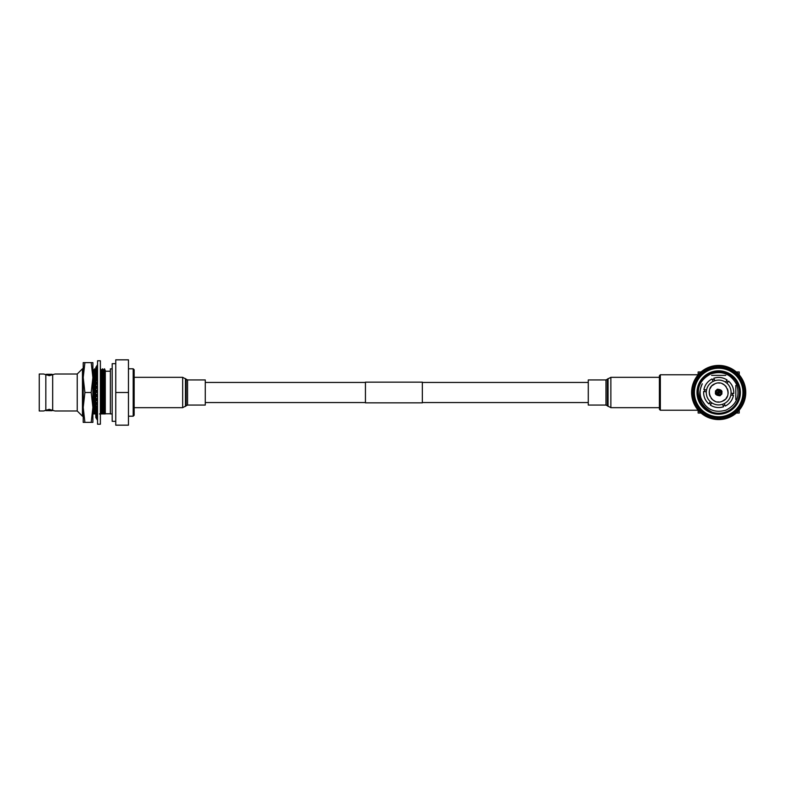 <?xml version="1.0" encoding="UTF-8"?>
<svg xmlns="http://www.w3.org/2000/svg" width="785" height="785" viewBox="0 0 785 785"><rect width="100%" height="100%" fill="white"/><g stroke="black" fill="none" stroke-linecap="round" stroke-linejoin="round"><path stroke-width="1.18" d="M205.268 402.548L365.437 402.548M422.34 402.548L588.279 402.548M205.268 382.452L365.437 382.452M422.34 382.452L588.279 382.452M422.34 402.842L422.34 382.158L365.437 382.158L365.437 402.842L422.34 402.842M100.382 360.786L100.382 424.214L97.536 424.214L97.536 360.786L100.382 360.786M97.536 392.5L95.79 392.5L95.79 394.394L97.536 394.394M97.536 396.847L95.79 396.405L97.536 396.405M97.536 398.721L95.79 398.28L95.79 396.405M97.536 401.086L95.79 400.222L97.536 400.222M97.536 402.891L95.79 402.028L95.79 400.222M97.536 405.119L95.79 403.843L97.536 403.843M97.536 406.807L95.79 405.531L95.79 403.843M97.536 408.838L95.79 407.189L97.536 407.189M97.536 410.369L95.79 408.72L95.79 407.189M97.536 412.154L95.79 410.172L97.32 410.172M97.536 413.489L95.79 411.517L95.79 410.172M97.536 414.98L95.79 412.714L96.849 412.714M97.536 416.099L95.79 413.832L95.79 412.714M97.536 417.257L95.79 414.765L96.506 414.765M97.536 418.12L95.79 415.628L95.79 413.93M97.536 418.925L96.241 416.266M97.536 419.514L95.79 416.855L95.829 415.677M97.536 419.946L96.005 417.178M97.536 420.24L95.809 416.884M97.536 420.289L95.799 417.492M95.829 369.323L95.79 370.235L97.536 367.743M95.79 369.372L96.339 369.372M95.809 368.116L97.536 366.075M95.799 367.508L97.536 365.054M95.79 367.517L97.536 364.711M97.536 365.349L95.79 367.822M97.536 366.654L95.79 368.734M95.79 369.323L96.427 369.323M97.536 368.597L95.79 371.089L95.79 370.235M95.79 371.089L96.692 371.089M97.536 370.02L95.79 372.286L95.79 373.395L97.055 373.395M97.536 371.128L95.79 373.395M97.536 372.846L95.79 374.828L95.79 376.172L97.526 376.172L95.79 377.811L95.79 379.341L97.536 379.341M97.536 374.19L95.79 376.172M97.536 377.703L95.79 379.341M97.536 379.881L95.79 381.157L95.79 382.844L97.536 382.844M97.536 381.579L95.79 382.844M97.536 383.914L95.79 384.778L95.79 386.583L97.536 386.583M97.536 385.72L95.79 386.583M97.536 388.153L95.79 388.595L95.79 390.459L97.536 390.459M97.536 390.027L95.79 390.459M91.207 392.5L92.885 377.565L92.885 422.369L91.207 422.369L92.885 407.435L91.207 392.5L84.898 392.5L83.21 407.435L84.898 422.369L83.21 422.369L83.21 377.565L84.898 392.5M91.207 362.631L92.885 362.631L92.885 377.565L91.207 362.631L84.898 362.631L83.21 377.565L83.21 362.631L84.898 362.631M91.207 422.369L84.898 422.369M115.758 363.681L112.196 363.681L112.196 421.319L115.758 421.319M52.673 374.582L52.673 410.418L49.249 409.319L43.577 410.977L45.824 410.418L45.824 374.582L49.249 375.681L54.332 374.2M46.717 374.386L49.249 374.965L51.996 374.288L46.501 374.288L46.501 374.985M46.501 410.015L46.501 410.712L49.249 410.035L51.996 410.712L46.717 410.614M134.147 371.639L134.147 392.5L134.147 369.745L133.195 368.793L133.195 416.207L134.147 415.255L134.147 392.5L134.147 413.361M112.196 413.93L110.371 413.93L110.371 368.862L112.196 368.862M104.503 413.93L105.288 413.93L105.288 370.549L104.503 368.793L104.503 413.93L103.424 413.93L103.424 370.549L102.639 368.793L102.639 413.93L101.55 413.93L101.55 370.549L100.598 368.793L100.598 413.93L99.509 413.93M83.396 413.93L82.572 413.93L82.454 416.207L82.454 368.793L77.224 374.023L54.93 374.023M96.692 413.93L93.572 413.93L93.572 370.549L92.885 369.284M93.572 413.93L92.63 413.93M94.661 413.93L94.661 368.793L93.572 370.549M95.603 413.93L95.603 370.549L94.661 368.793M96.692 392.5L96.692 390.459M96.692 388.359L96.692 386.583M96.692 384.326L96.692 382.844M96.692 380.499L96.692 379.341M96.692 376.957L96.692 376.172M97.477 403.843L97.477 402.862M97.477 400.222L97.477 398.711M97.477 396.405L97.477 394.394M96.692 410.172L96.692 409.574M96.692 407.189L96.692 406.198M96.692 403.843L96.692 402.479M96.692 400.222L96.692 398.505M96.692 396.405L96.692 394.394M97.477 392.5L97.477 390.459M97.477 388.163L97.477 386.583M97.477 383.943L97.477 382.844M97.477 379.92L97.477 379.341M101.55 413.93L100.598 413.93M103.424 413.93L102.639 413.93M82.454 416.207L77.224 410.977L77.224 374.023M52.673 410.418L54.332 410.8M45.824 374.582L43.577 374.023L45.824 374.582M43.577 410.977L39.25 410.977L39.25 374.023L43.577 374.023M51.996 374.985L51.996 374.288M51.996 410.015L51.996 410.712M128.465 392.5L128.465 425.166L115.758 425.166L115.758 359.834L128.465 359.834L128.465 392.5L115.758 392.5M187.556 379.94L187.556 405.06L205.268 405.06L205.268 379.94L187.556 379.94L182.669 377.33L134.147 377.33M605.981 405.06L605.981 379.94L588.279 379.94L588.279 405.06L605.981 405.06L610.867 407.67L659.39 407.67M726.959 412.547A21.695 21.695 0 0 1 698.63 400.782A21.695 21.695 0 0 1 710.396 372.453A21.695 21.695 0 0 1 738.724 384.218A21.695 21.695 0 0 1 726.959 412.547M710.759 373.326A20.744 20.744 0 0 0 699.504 400.419A20.744 20.744 0 0 0 726.596 411.674A20.744 20.744 0 0 0 737.851 384.581A20.744 20.744 0 0 0 710.759 373.326M711.995 412.135C700.063 405.609 696.835 396.16 702.3 383.806C699.975 388.339 699.523 393.049 700.946 397.936C705.715 409.328 714.056 413.401 725.978 410.162C736.654 404.628 740.216 396.111 736.683 384.611C731.021 374.082 722.455 370.491 710.974 373.846C699.376 379.95 695.736 389.213 700.063 401.655M727.95 414.931A24.276 24.276 0 0 0 741.118 383.227A24.276 24.276 0 0 0 709.404 370.069A24.276 24.276 0 0 0 696.246 401.773A24.276 24.276 0 0 0 727.95 414.931M709.051 369.185A25.228 25.228 0 0 1 741.992 382.864A25.228 25.228 0 0 1 728.313 415.814A25.228 25.228 0 0 1 695.363 402.136A25.228 25.228 0 0 1 709.051 369.185M727.42 418.12L727.224 418.189A27.073 27.073 0 0 0 727.616 418.052L727.489 417.12L728.696 417.649A27.073 27.073 0 0 0 729.02 417.522A27.073 27.073 0 0 0 729.334 417.385L729.814 416.158L730.384 416.913A27.073 27.073 0 0 0 730.756 416.727L731.571 416.305L731.61 415.226L732.572 415.736L734.446 414.5L734.358 413.43L735.368 413.813L736.242 413.106L737.086 412.351L736.86 411.291L737.91 411.556L739.421 409.888L739.068 408.867L740.147 408.995L741.442 407.15L740.962 406.179L742.041 406.169L743.101 404.187L742.502 403.284L743.572 403.137L743.994 402.097L744.366 401.037L743.66 400.213L744.71 399.928L745.24 397.75L744.435 397.024L745.436 396.611L745.583 395.493L745.681 394.374L744.798 393.756L745.74 393.226L745.711 390.979L744.749 390.469L745.622 389.831L745.485 388.712L745.299 387.604L744.288 387.221L745.073 386.475L744.847 385.582L744.003 385.994L745.122 386.701A27.073 27.073 0 0 1 745.259 387.368L744.514 388.467L745.456 388.506L745.299 387.604L745.485 388.712L745.299 387.604M733.347 415.255A27.073 27.073 0 0 0 733.69 415.029L732.572 415.736L733.524 415.137L732.572 415.736L733.524 415.137L732.572 415.736L733.524 415.137L732.572 415.736L733.347 415.255L732.699 414.578L732.366 415.854A27.073 27.073 0 0 1 731.777 416.197L730.501 415.824L730.756 416.727M735.368 413.813L736.242 413.106L735.368 413.813L736.242 413.106L735.368 413.813L736.242 413.106L735.368 413.813L736.242 413.106L735.368 413.813L736.085 413.234L735.349 412.645L735.182 413.96A27.073 27.073 0 0 1 734.642 414.362L733.327 414.156L733.69 415.029M736.085 413.234A27.073 27.073 0 0 0 736.399 412.969L737.086 412.351M738.548 410.889A27.073 27.073 0 0 0 738.822 410.584L737.91 411.556L738.685 410.741L737.91 411.556L738.685 410.741L737.91 411.556L738.685 410.741L737.91 411.556L738.548 410.889L737.743 410.398L737.743 411.723A27.073 27.073 0 0 1 737.252 412.194L735.928 412.154L736.399 412.969M740.814 408.082L741.442 407.15L740.147 408.995L740.814 408.082L740.147 408.995L740.814 408.082L740.147 408.995L740.814 408.082L740.147 408.995L740.697 408.259L739.833 407.866L740 409.181A27.073 27.073 0 0 1 739.578 409.711L738.253 409.839L738.822 410.584M740.697 408.259A27.073 27.073 0 0 0 740.932 407.915L741.442 407.15M742.041 406.169L742.59 405.188L742.041 406.169L742.59 405.188L742.041 406.169L742.59 405.188L742.041 406.169L742.492 405.374L741.599 405.089L741.923 406.375A27.073 27.073 0 0 1 741.57 406.954L740.275 407.238L740.932 407.915M743.915 402.283A27.073 27.073 0 0 0 744.072 401.9L743.572 403.137L743.994 402.097L743.572 403.137L743.994 402.097L743.572 403.137L743.915 402.283L742.993 402.116L743.483 403.353A27.073 27.073 0 0 1 743.199 403.971L741.953 404.422L742.688 405.001M744.945 399.045A27.073 27.073 0 0 0 745.043 398.643L744.71 399.928L744.994 398.839L744.71 399.928L744.994 398.839L744.71 399.928L744.945 399.045L744.003 398.996L744.641 400.154A27.073 27.073 0 0 1 744.445 400.811L743.267 401.41L744.072 401.9M745.564 395.699A27.073 27.073 0 0 0 745.603 395.287L745.436 396.611L745.583 395.493L745.436 396.611L745.583 395.493L745.436 396.611L745.583 395.493L745.436 396.611L745.564 395.699L744.622 395.768L745.397 396.847A27.073 27.073 0 0 1 745.279 397.514L744.19 398.26L745.043 398.643M745.74 393.226L745.75 392.098L745.74 393.226L745.75 392.098L745.74 393.226L745.75 392.098L745.74 393.226L745.75 392.304L744.828 392.49L745.73 393.462A27.073 27.073 0 0 1 745.701 394.139L744.71 395.012L745.603 395.287M745.622 389.831L745.485 388.712L745.622 389.831L745.485 388.712L745.622 389.831L745.485 388.712L745.622 389.831L745.514 388.918L744.622 389.213L745.642 390.057A27.073 27.073 0 0 1 745.691 390.744L744.818 391.735L745.74 391.892M744.847 385.582A27.073 27.073 0 0 0 744.739 385.18L744.474 384.297L744.798 385.376L744.474 384.297L744.798 385.376L744.474 384.297L744.798 385.376L744.474 384.297L743.424 384.051L744.111 383.208L743.248 381.127L742.168 381.019L742.738 380.097L742.208 379.106L741.629 378.144L740.549 378.164L741.001 377.183L739.647 375.377L738.577 375.534L738.901 374.504L737.341 372.885L736.291 373.179L736.487 372.11L735.623 371.384L734.731 370.706L733.73 371.119L733.789 370.039L731.875 368.862L730.933 369.401L730.855 368.322L728.804 367.39L727.94 368.047L727.734 366.988L725.585 366.32L724.81 367.076L724.457 366.055L722.249 365.663L721.572 366.507L721.101 365.535L718.854 365.427L718.295 366.35L717.706 365.447L715.459 365.624L715.017 366.605L714.321 365.781L713.212 365.987L712.113 366.232L711.799 367.272L711.004 366.536L708.875 367.262L708.698 368.332L707.815 367.704L705.793 368.695L705.744 369.774L704.793 369.264L702.909 370.5L702.997 371.57L701.986 371.187L700.279 372.649L700.495 373.709L699.445 373.444L697.934 375.112L698.287 376.133L697.208 376.005L695.912 377.85L696.393 378.821L695.314 378.831L694.764 379.812L694.254 380.813L694.853 381.716L693.783 381.863L692.988 383.963L693.695 384.787L692.645 385.072L692.115 387.25L692.919 387.976L691.919 388.389L691.673 390.626L692.556 391.244L691.614 391.774L691.654 394.021L692.606 394.531L691.742 395.169L692.056 397.396L693.067 397.779L692.282 398.525L692.88 400.703L693.93 400.949L693.253 401.792L693.655 402.842L694.107 403.873L695.186 403.981L694.617 404.903L695.726 406.856L696.805 406.836L696.354 407.817L697.708 409.623L698.778 409.466L698.454 410.496L700.014 412.115L701.064 411.821L700.868 412.89L702.624 414.294L703.625 413.881L703.566 414.961L705.48 416.138L706.421 415.599L706.5 416.678L708.551 417.61L709.414 416.953L709.63 418.012L710.69 418.366L711.779 418.68L712.554 417.924L712.898 418.945L715.115 419.337L715.783 418.493L716.254 419.465L718.501 419.573L719.07 418.65L719.659 419.553L721.896 419.376L722.337 418.395L723.034 419.219L725.242 418.768L725.556 417.728L726.351 418.464M744.111 383.208L743.699 382.158L744.111 383.208L743.699 382.158L744.111 383.208L743.699 382.158L744.111 383.208L743.699 382.158L744.111 383.208L743.778 382.354L742.993 382.864L744.19 383.433A27.073 27.073 0 0 1 744.406 384.081L743.807 385.258L744.739 385.18M742.738 380.097L742.208 379.106L742.738 380.097L742.208 379.106L742.738 380.097L742.208 379.106L742.738 380.097L742.306 379.292L741.589 379.901L742.845 380.303A27.073 27.073 0 0 1 743.15 380.921L742.698 382.167L743.621 381.971M742.306 379.292A27.073 27.073 0 0 0 742.1 378.929L741.629 378.144M741.001 377.183L740.343 376.26L741.001 377.183L740.343 376.26L741.001 377.183L740.471 376.437L739.833 377.124L741.128 377.369A27.073 27.073 0 0 1 741.501 377.948L741.217 379.233L742.1 378.929M740.471 376.437A27.073 27.073 0 0 0 740.216 376.103L739.647 375.377M738.135 373.68L737.341 372.885L738.901 374.504L738.135 373.68L738.901 374.504L738.135 373.68L738.901 374.504L738.283 373.827L737.733 374.592L739.058 374.68A27.073 27.073 0 0 1 739.499 375.201L739.372 376.515L740.216 376.103M738.283 373.827A27.073 27.073 0 0 0 737.988 373.532L737.341 372.885M736.487 372.11L735.623 371.384L736.487 372.11L735.623 371.384L736.487 372.11L735.623 371.384L736.487 372.11L735.79 371.521L735.339 372.345L736.664 372.267A27.073 27.073 0 0 1 737.164 372.728L737.203 374.052L737.988 373.532M735.79 371.521A27.073 27.073 0 0 0 735.457 371.256L734.731 370.706M733.023 369.539A27.073 27.073 0 0 0 732.67 369.323L733.789 370.039L732.847 369.431L733.789 370.039L732.847 369.431L733.789 370.039L733.023 369.539L732.68 370.422L733.985 370.167A27.073 27.073 0 0 1 734.544 370.559L734.75 371.874L735.457 371.256M729.844 367.841L728.804 367.39L730.855 368.322L729.844 367.841L730.855 368.322L729.844 367.841L730.855 368.322L730.03 367.92L729.805 368.832L731.07 368.43A27.073 27.073 0 0 1 731.669 368.744L732.032 370.02L732.67 369.323M730.03 367.92A27.073 27.073 0 0 0 729.648 367.753L728.804 367.39M727.734 366.988L726.665 366.634L727.734 366.988L726.665 366.634L727.734 366.988L726.861 366.693L726.753 367.625L727.95 367.066A27.073 27.073 0 0 1 728.588 367.311L729.118 368.518L729.648 367.753M726.861 366.693A27.073 27.073 0 0 0 726.459 366.575L725.585 366.32M723.358 365.839L722.249 365.663L724.457 366.055L723.358 365.839L724.457 366.055L723.564 365.869L723.574 366.811L724.692 366.104A27.073 27.073 0 0 1 725.35 366.261L726.027 367.4L726.459 366.575M723.564 365.869A27.073 27.073 0 0 0 723.152 365.8L722.249 365.663M719.982 365.457L718.854 365.427L721.101 365.535L719.982 365.457L721.101 365.535L720.188 365.467L720.316 366.399L721.337 365.555A27.073 27.073 0 0 1 722.014 365.633L722.818 366.683L723.152 365.8M720.188 365.467A27.073 27.073 0 0 0 719.766 365.447L718.854 365.427M717.706 365.447L716.577 365.506L717.706 365.447L716.577 365.506L717.706 365.447L716.784 365.496L717.029 366.399L717.941 365.437A27.073 27.073 0 0 1 718.618 365.427L719.551 366.369L719.766 365.447M716.784 365.496A27.073 27.073 0 0 0 716.371 365.525L715.459 365.624M714.321 365.781L713.212 365.987L714.321 365.781L713.212 365.987L714.321 365.781L713.418 365.947L713.771 366.811L714.546 365.741A27.073 27.073 0 0 1 715.223 365.653L716.273 366.458L716.371 365.525M710.131 366.811A27.073 27.073 0 0 0 709.738 366.948L711.004 366.536L709.934 366.88L711.004 366.536L709.934 366.88L711.004 366.536L710.131 366.811L710.592 367.635L711.23 366.477A27.073 27.073 0 0 1 711.887 366.291L713.025 366.968L713.006 366.026M709.326 367.095L708.345 367.478A27.073 27.073 0 0 1 708.659 367.351L709.875 367.88L709.738 366.948M724.938 405.168L724.074 405.56A14.13 14.13 0 0 1 723.181 405.894L724.074 405.56A14.13 14.13 0 0 0 724.938 405.168M713.28 379.44A14.13 14.13 0 0 1 714.173 379.106L713.28 379.44A14.13 14.13 0 0 0 712.417 379.832L713.28 379.44M726.517 380.745A14.13 14.13 0 0 1 728.019 381.902L726.517 380.745M732.778 393.413A14.13 14.13 0 0 1 732.533 395.297L732.778 393.413M722.534 404.304L723.544 406.767C718.844 408.249 714.419 407.66 710.258 405.011L711.877 402.901C715.213 404.981 718.766 405.452 722.534 404.304L724.28 403.588C727.754 401.734 729.932 398.898 730.835 395.071L733.475 395.414C732.405 400.232 729.677 403.775 725.301 406.041L724.28 403.588M715.057 383.737C726.154 378.576 733.808 397.092 722.298 401.263C711.2 406.424 703.546 387.908 715.057 383.737L712.083 385.68M711.318 386.514L709.925 388.86M709.247 391.509L709.198 392.637M709.267 393.687L709.915 396.121M711.171 398.299L711.858 399.094M712.702 399.859L715.037 401.253M717.686 401.93L718.815 401.979M715.39 391.136L717.323 389.213C722.465 389.654 723.368 391.843 720.031 395.787L715.38 391.185M721.964 393.864L720.031 395.787C714.89 395.346 713.987 393.157 717.323 389.213L721.984 393.815M720.326 394.207L719.58 394.688A2.375 2.375 0 0 1 716.489 393.403A2.375 2.375 0 0 1 717.775 390.312A2.375 2.375 0 0 1 720.865 391.597A2.375 2.375 0 0 1 719.58 394.688L717.892 394.737M717.029 390.793L718.618 390.125M718.648 390.125L719.462 390.263M719.59 390.312L720.257 390.734M720.385 390.851L720.797 391.44M720.865 391.597L720.915 393.285M720.865 393.413L720.444 394.08M729.02 417.522L730.05 417.07M660.342 410.231L659.39 409.279L659.39 375.721L660.342 374.769L660.342 410.231L698.15 410.231M660.342 374.769L698.15 374.769M736.32 371.962L739.215 371.962L739.215 374.857M739.215 409.309L739.215 413.038L735.839 413.038M701.034 413.038L698.15 413.038L698.15 410.143M698.15 375.691L698.15 371.962L701.034 371.962M745.642 394.924L745.75 392.677M745.73 391.46L745.554 389.281M745.142 398.211L745.505 396.15M745.122 398.28L745.348 397.181M744.219 401.478L744.837 399.477M744.19 401.547L744.543 400.487M742.855 404.677L743.788 402.626M741.158 407.582L742.276 405.766M741.138 407.611L741.746 406.669M739.097 410.28L740.481 408.553M739.068 410.31L739.794 409.446L739.068 410.31M737.498 411.958L736.703 412.704M734.917 414.166L734.024 414.804M724.143 419.013L723.937 419.053A27.073 27.073 0 0 0 724.349 418.974L725.242 418.768M720.777 419.494L720.983 419.475A27.073 27.073 0 0 1 720.571 419.504L720.326 418.601L719.423 419.563A27.073 27.073 0 0 1 718.736 419.573L717.804 418.631L717.588 419.553L718.501 419.573L716.254 419.465L717.382 419.543M725.801 418.621L726.802 418.326M722.465 419.308L723.495 419.141M729.55 417.296L728.666 416.668L728.48 417.738L727.616 418.052M713.997 419.161L714.203 419.2A27.073 27.073 0 0 1 713.791 419.131L713.781 418.189L712.662 418.896A27.073 27.073 0 0 1 712.005 418.739L711.328 417.6L710.896 418.425L711.779 418.68L710.69 418.366L711.779 418.68M717.951 419.563L720.12 419.533M709.63 418.012L710.494 418.307A27.073 27.073 0 0 0 710.896 418.425M715.684 419.406L716.666 419.494M719.08 419.573L720.208 419.533M707.511 417.159L707.324 417.08A27.073 27.073 0 0 0 707.707 417.247L708.482 417.581M711.249 418.533L713.359 419.043M719.659 419.553L720.571 419.504M704.508 415.569L705.48 416.138L704.508 415.569M705.362 416.07L704.694 415.677A27.073 27.073 0 0 1 704.331 415.461L704.675 414.578L703.37 414.833A27.073 27.073 0 0 1 702.81 414.441L702.604 413.126L701.898 413.744L702.624 414.303L701.731 413.616L702.565 414.254M708.041 417.394L710.072 418.17M716.254 419.465L717.166 419.533A27.073 27.073 0 0 0 717.588 419.553M705.009 415.864L706.922 416.884M712.338 418.817L713.437 419.062L712.338 418.817M712.898 418.945L713.791 419.131M701.574 413.479L702.016 412.655L700.691 412.733A27.073 27.073 0 0 1 700.191 412.272L700.151 410.947L699.366 411.468A27.073 27.073 0 0 1 699.072 411.173L699.965 412.066M702.232 414.009L704.027 415.265M702.183 413.97L703.095 414.637L702.183 413.97M705.99 416.413L706.991 416.923M709.09 417.816L710.15 418.189L709.09 417.816M697.011 408.74L696.894 408.563A27.073 27.073 0 0 0 697.139 408.897L697.659 409.564M700.436 412.508L699.651 411.762M694.646 404.972L695.255 406.071A27.073 27.073 0 0 1 695.049 405.708L695.765 405.099L694.509 404.697A27.073 27.073 0 0 1 694.205 404.079L694.656 402.833L693.734 403.029L694.107 403.873L693.655 402.842L694.107 403.873M698.081 410.064L697.365 409.191L698.081 410.064M703.566 414.961L704.331 415.461M693.253 401.792L693.577 402.646A27.073 27.073 0 0 0 693.734 403.029M695.471 406.444L696.678 408.269M695.441 406.385L696.04 407.346L695.441 406.385M692.556 399.624L692.861 400.664M699.366 411.468L700.014 412.115M691.87 396.288L691.899 396.494A27.073 27.073 0 0 1 691.84 396.082L692.733 395.787L691.713 394.943A27.073 27.073 0 0 1 691.663 394.256L692.537 393.265L691.614 393.108L691.654 394.021L691.605 392.902L691.644 393.982M692.723 400.213L693.44 402.303M692.713 400.173L693.057 401.243M693.881 403.362L694.352 404.393L693.881 403.362M694.617 404.903L695.049 405.708M691.771 389.507L691.801 389.301A27.073 27.073 0 0 0 691.752 389.713L691.673 390.587M691.683 394.6L691.624 393.55M692.36 386.161L692.409 385.955A27.073 27.073 0 0 0 692.311 386.357L692.115 387.26M691.713 390.155L691.605 392.245M691.713 390.076L691.634 391.205M692.282 398.525L692.507 399.418A27.073 27.073 0 0 0 692.615 399.82L692.88 400.703M693.361 382.903L693.292 383.1A27.073 27.073 0 0 1 693.44 382.717L694.362 382.884L693.871 381.647A27.073 27.073 0 0 1 694.156 381.029L695.402 380.578L694.666 379.999L694.254 380.813L695.314 378.831L694.764 379.812M692.213 386.789L691.85 388.85M692.233 386.72L692.017 387.819M691.742 395.169L691.84 396.082M693.135 383.522L692.517 385.523M693.165 383.453L692.498 385.602M696.54 376.918L696.668 376.741A27.073 27.073 0 0 0 696.423 377.085L695.912 377.85M694.018 381.333L693.577 382.373M698.67 374.259L698.817 374.111A27.073 27.073 0 0 0 698.532 374.416L697.934 375.112M701.113 371.894L700.956 372.031A27.073 27.073 0 0 1 701.27 371.766L702.006 372.355L702.173 371.04A27.073 27.073 0 0 1 702.712 370.638L704.027 370.844L703.664 369.971L702.909 370.5L704.008 369.745A27.073 27.073 0 0 0 703.664 369.971M698.238 374.749L696.884 376.447M698.287 374.69L697.561 375.554M693.783 381.863L693.44 382.717M695.314 378.831L694.862 379.626A27.073 27.073 0 0 0 694.666 379.999M706.981 368.087L706.608 368.273A27.073 27.073 0 0 1 706.981 368.087L707.54 368.842L708.031 367.615A27.073 27.073 0 0 1 708.345 367.478L707.383 367.9M706.215 368.469L704.39 369.509M706.274 368.44L704.322 369.549M709.385 367.076L708.345 367.478M701.986 371.187L701.27 371.766M718.275 365.427L719.335 365.437M722.73 365.731L720.552 365.496M722.789 365.741L721.67 365.594L722.789 365.741M726.076 366.458L723.927 365.938M726.105 366.467L725.026 366.183M732.287 369.097L730.364 368.077M732.346 369.136L731.365 368.587L732.346 369.136M735.113 370.991L733.396 369.784M735.172 371.03L733.327 369.735M737.684 373.218L736.134 371.805M737.733 373.267L736.065 371.756M739.951 375.75L738.587 374.151M739.99 375.809L738.528 374.092M741.913 378.615L740.726 376.79M741.315 377.654L740.687 376.731M743.003 380.607L743.473 381.628M745.073 386.475L744.798 385.376M744.298 383.757L743.915 382.697L744.298 383.757M692.615 399.82L693.547 399.742L692.949 400.919A27.073 27.073 0 0 0 693.175 401.567L694.372 402.136L693.577 402.646M691.899 396.494L692.841 396.533L692.095 397.632A27.073 27.073 0 0 0 692.233 398.299L693.351 399.006L692.507 399.418M691.752 389.713L692.655 389.988L691.654 390.861A27.073 27.073 0 0 0 691.624 391.538L692.527 392.51L691.605 392.696M692.311 386.357L693.175 386.74L692.076 387.486A27.073 27.073 0 0 0 691.958 388.153L692.733 389.232L691.801 389.301M693.292 383.1L694.097 383.59L692.91 384.189A27.073 27.073 0 0 0 692.713 384.846L693.351 386.004L692.409 385.955M696.423 377.085L697.08 377.762L695.785 378.046A27.073 27.073 0 0 0 695.432 378.625L695.755 379.911L694.862 379.626M698.532 374.416L699.101 375.161L697.777 375.289A27.073 27.073 0 0 0 697.355 375.819L697.522 377.134L696.668 376.741M700.956 372.031L701.427 372.846L700.102 372.806A27.073 27.073 0 0 0 699.612 373.277L699.612 374.602L698.817 374.111M706.608 368.273L706.853 369.176L705.587 368.803A27.073 27.073 0 0 0 704.989 369.146L704.665 370.422L704.008 369.745M745.73 391.519L745.671 390.4L745.73 391.519M724.349 418.974L724.329 418.032L725.468 418.709A27.073 27.073 0 0 0 726.125 418.523L726.763 417.365L727.224 418.189M720.983 419.475L721.081 418.542L722.131 419.347A27.073 27.073 0 0 0 722.808 419.259L723.584 418.189L723.937 419.053M714.203 419.2L714.536 418.317L715.341 419.367A27.073 27.073 0 0 0 716.018 419.445L717.048 418.601L717.166 419.533M707.707 417.247L708.247 416.482L708.767 417.689A27.073 27.073 0 0 0 709.404 417.934L710.602 417.375L710.494 418.307M704.694 415.677L705.322 414.98L705.686 416.256A27.073 27.073 0 0 0 706.294 416.57L707.55 416.168L707.324 417.08M697.139 408.897L697.983 408.485L697.855 409.799A27.073 27.073 0 0 0 698.297 410.32L699.621 410.408L699.072 411.173M695.255 406.071L696.138 405.766L695.853 407.052A27.073 27.073 0 0 0 696.226 407.631L697.531 407.876L696.894 408.563M745.583 395.493L745.681 394.374L745.583 395.493M701.545 399.585L705.293 405.335M735.82 385.415L735.8 399.614M711.593 375.358L725.791 375.377M710.837 404.255A14.13 14.13 0 0 1 709.336 403.097L710.837 404.255M704.577 391.587A14.13 14.13 0 0 1 704.832 389.703L704.577 391.587M733.72 393.54L731.08 393.187C731.218 389.262 729.844 385.945 726.979 383.257L728.598 381.147C732.238 384.483 733.946 388.614 733.72 393.54M727.096 379.989L725.477 382.099C722.141 380.018 718.589 379.548 714.821 380.696L713.81 378.233C718.51 376.751 722.946 377.34 727.096 379.989M712.054 378.959L713.074 381.412C709.601 383.266 707.422 386.102 706.529 389.929L703.89 389.586C704.95 384.768 707.678 381.225 712.054 378.959M703.635 391.46L706.274 391.813C706.147 395.738 707.511 399.055 710.376 401.743L708.757 403.853C705.116 400.517 703.409 396.386 703.635 391.46M730.835 395.071L731.08 393.187M726.979 383.257L725.477 382.099M714.821 380.696L713.074 381.412M706.529 389.929L706.274 391.813M710.376 401.743L711.877 402.901M722.298 401.263L725.271 399.32M726.037 398.486L727.44 396.14M728.107 393.491L728.156 392.363M728.087 391.313L727.44 388.879M726.184 386.701L725.497 385.906M724.653 385.141L722.318 383.747M719.668 383.07L718.54 383.021M717.765 394.688L717.097 394.266M716.97 394.149L716.558 393.56M716.489 393.403L716.44 391.715M716.489 391.587L716.911 390.92M187.556 405.06L182.669 407.67L182.669 377.33M185.476 406.434L185.476 378.566M186.153 405.688L186.153 379.312M605.981 379.94L610.867 377.33L610.867 407.67M608.061 378.566L608.061 406.434M607.384 379.312L607.384 405.688M719.06 393.432A1.011 1.011 0 0 1 717.745 392.883A1.011 1.011 0 0 1 718.295 391.568A1.011 1.011 0 0 1 719.61 392.117A1.011 1.011 0 0 1 719.06 393.432M718.883 393L718.471 392L718.883 393M110.371 413.764L105.288 413.764M95.937 370.02L96.369 369.323M101.55 370.549L102.639 368.793M103.424 370.549L104.503 368.793M77.224 410.977L54.93 410.977M133.195 416.207L128.465 416.207M133.195 368.793L128.465 368.793M83.21 370.206L82.454 368.793M110.371 371.236L105.288 371.236M182.669 407.67L134.147 407.67M610.867 377.33L659.39 377.33"/></g></svg>
